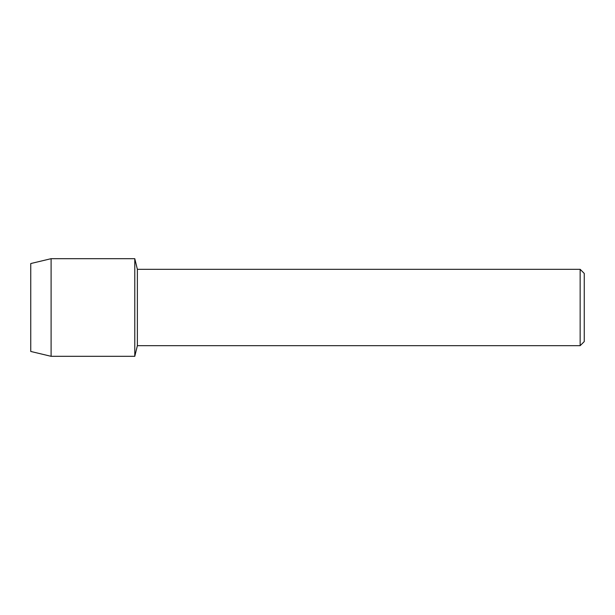 <?xml version="1.0" encoding="UTF-8"?>
<svg xmlns="http://www.w3.org/2000/svg" width="615" height="615" viewBox="0 0 615 615"><rect width="100%" height="100%" fill="white"/><g stroke="black" fill="none" stroke-linecap="round" stroke-linejoin="round"><path stroke-width="0.92" d="M30.75 351.449L30.75 263.551L51.099 258.684L134.785 258.684L137.376 269.316L580.153 269.316L584.25 273.421L584.25 341.579L580.153 345.684L137.376 345.684L134.785 356.316L134.785 258.684L134.785 356.316L51.099 356.316L30.75 351.449L30.75 263.551M137.376 345.684L137.376 269.316M580.153 345.684L580.153 269.316M51.099 356.316L51.099 258.684"/></g></svg>
